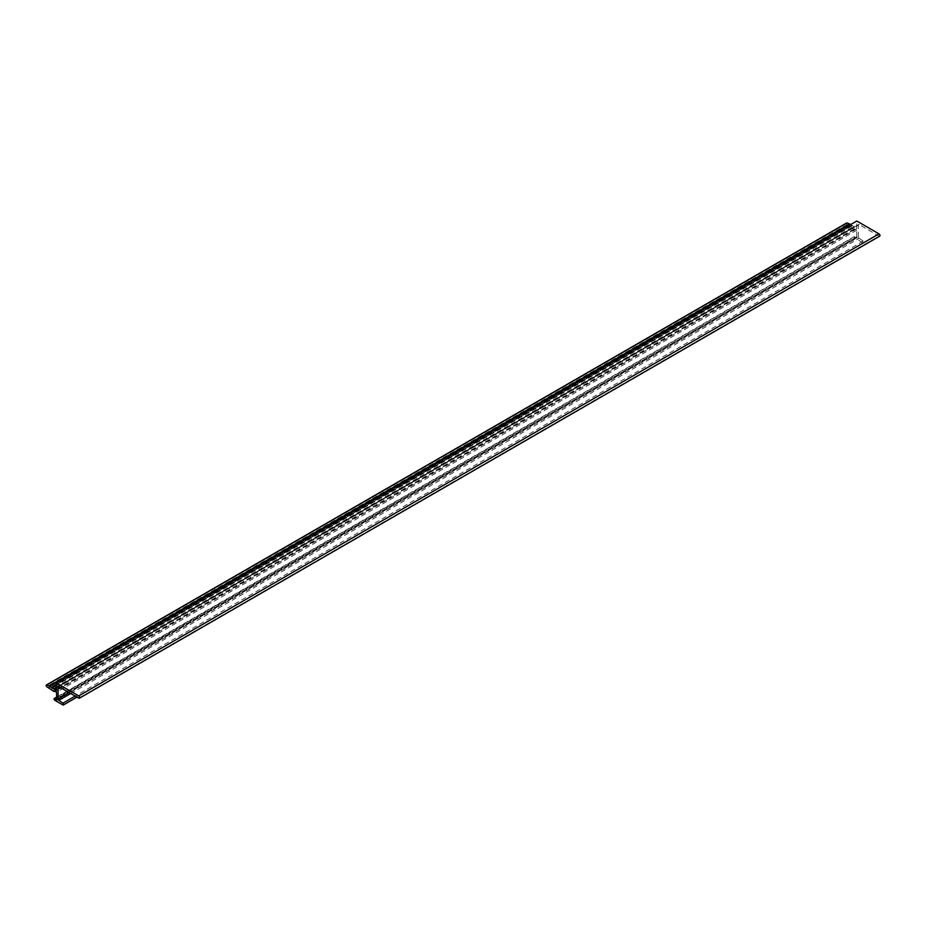 <?xml version="1.0" encoding="UTF-8"?>
<svg xmlns="http://www.w3.org/2000/svg" width="926" height="926" viewBox="0 0 926 926"><rect width="100%" height="100%" fill="white"/><g stroke="black" fill="none" stroke-linecap="round" stroke-linejoin="round"><path stroke-width="0.69" stroke-dasharray="4.63 3.47" d="M56.498 698.308L857.013 236.686L56.729 698.725M56.729 700.114L857.013 238.075L857.013 236.686M858.379 225.087A1.134 0.648 60 0 1 859.178 224.624L58.894 686.664L858.379 225.087L858.379 236.987L69.195 692.613M78.745 698.123L879.017 236.084L859.178 224.624M70.723 693.493L859.108 238.318A1.134 0.648 60 0 1 858.379 236.987M54.09 698.956L854.374 236.917A1.134 0.648 -120 0 0 855.173 238.306L54.889 700.345M859.108 238.318L863.217 241.119A1.134 0.648 60 0 1 863.09 242.878L855.173 238.306M856.77 236.269L856.77 230.169L854.374 228.791L854.374 229.555L846.943 224.613A1.019 0.59 60 0 1 846.387 223.316M850.23 224.798L854.374 226.639L856.77 228.791L856.77 221.025M879.017 236.084A1.354 0.787 -120 0 0 879.7 236.153M854.374 236.917L857.013 238.075M851.966 225.249L56.498 684.522M851.966 226.013L56.498 685.286M854.374 226.639L56.498 687.289M854.374 227.402L56.498 688.053M856.77 228.791L56.498 690.831M863.217 241.119L75.191 696.074M854.374 236.547L56.498 697.197M856.77 230.169L56.498 692.208M854.374 228.791L54.09 690.831M854.374 229.555L54.75 691.213M851.966 227.402L51.694 689.442M851.966 228.166L52.203 689.905M849.57 226.013L49.286 688.053M849.57 226.777L49.807 688.516M863.09 242.878L62.818 704.918M846.943 224.613L46.659 686.652M858.61 224.578L58.326 686.606M863.657 242.936L76.997 697.116"/><path stroke-width="1.39" d="M56.498 697.197L54.09 698.586L56.729 700.114L56.498 692.208L54.09 690.831L54.09 691.583L46.659 686.652A1.019 0.59 -120 0 1 46.659 685.032L49.286 685.9L849.57 223.872L850.23 224.798M54.09 698.586L54.09 698.956A1.134 0.648 60 0 0 54.889 700.345L62.818 704.918A1.134 0.648 -120 0 0 62.933 703.147L58.824 700.357L70.723 693.493M69.195 692.613L58.095 699.014A1.134 0.648 -120 0 0 58.824 700.357M58.095 699.014L58.095 687.127L58.894 686.664A1.134 0.648 -120 0 0 58.095 687.127M58.894 686.664L78.745 698.123A1.354 0.787 60 0 0 79.416 698.192L879.7 236.153A1.354 0.787 -120 0 0 879.017 233.873L78.745 695.912A1.354 0.787 60 0 1 79.416 698.192M78.745 695.912L56.498 683.064L56.498 690.831L54.09 688.678L51.694 688.053L51.694 687.289L49.286 686.664L49.286 685.9M846.387 223.316A1.019 0.59 60 0 1 846.943 222.992L849.57 223.872M56.498 683.064L856.77 221.025L879.017 233.873M849.57 224.624L49.286 686.664M56.498 684.522L51.694 687.289M56.498 685.286L51.694 688.053M56.498 687.289L54.09 688.678M56.498 688.053L54.09 689.442M75.191 696.074L62.933 703.147M54.75 691.213L54.09 691.583M846.943 222.992L46.659 685.032M76.997 697.116L63.385 704.975M846.584 223.004L46.3 685.043"/></g></svg>
